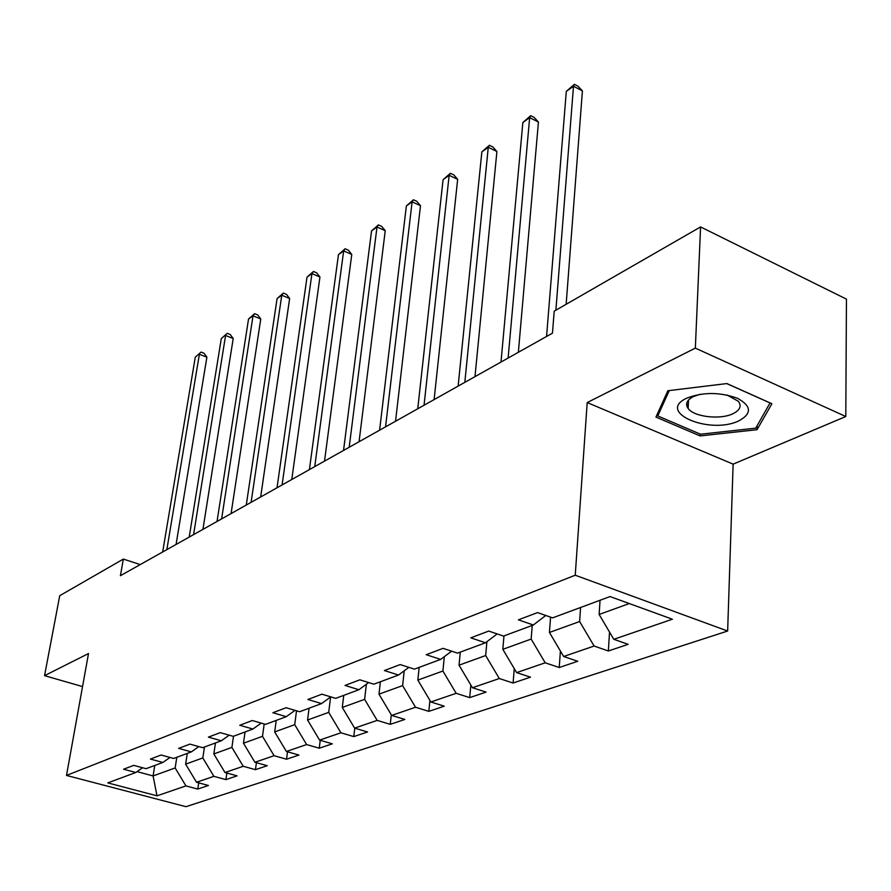 <?xml version="1.0" encoding="UTF-8"?>
<svg xmlns="http://www.w3.org/2000/svg" width="891" height="891" viewBox="0 0 891 891"><rect width="100%" height="100%" fill="white"/><g stroke="black" fill="none" stroke-linecap="round" stroke-linejoin="round"><path stroke-width="1.34" d="M686.605 404.258L688.309 404.926M845.793 416.52L695.348 348.125L587.191 402.565L733.126 464.144L845.793 416.52L846.45 299.131L700.582 226.927L554.202 311.159L552.465 333.156L120.419 575.697L123.348 559.08L59.73 595.689L44.55 675.668L82.54 686.571M733.126 464.144L727.646 631.028L185.929 806.678L66.491 775.437L575.241 575.218L727.646 631.028M157.005 795.819L185.941 785.907L197.78 789.07L208.438 785.483L196.521 782.276L213.873 776.339L225.902 779.614L237.095 775.849L224.989 772.53L243.221 766.282L255.45 769.668L267.222 765.714L254.904 762.273L274.094 755.702L286.534 759.221L298.919 755.056L286.401 751.481L306.615 744.564L319.268 748.217L332.321 743.818L319.591 740.109L340.919 732.803L353.794 736.601L367.571 731.968L354.618 728.114L377.16 720.385L390.258 724.338L404.837 719.438L391.661 715.417L415.518 707.242L428.827 711.363L444.264 706.173L430.865 701.985L456.159 693.321L469.702 697.62L486.085 692.107L472.442 687.741L499.305 678.53L513.093 683.029L530.49 677.171L516.624 672.605L545.203 662.804L559.225 667.515L577.758 661.278L563.647 656.489L594.119 646.042L608.375 650.976L628.144 644.327L613.799 639.304L672.393 619.223L610.045 596.558L552.609 617.864L537.563 612.596L518.395 619.846L533.341 625.014L503.526 636.074L488.747 631.062L470.816 637.845L485.495 642.767L457.551 653.136L443.05 648.347L426.243 654.707L440.644 659.407L414.415 669.13L400.182 664.575L384.389 670.544L398.522 675.033L373.864 684.188L359.875 679.822L345.017 685.435L358.895 689.734L335.651 698.355L321.929 694.178L307.907 699.48L321.54 703.589L299.599 711.731L286.122 707.721L272.88 712.733L286.267 716.676L265.529 724.372L252.287 720.518L239.768 725.263L252.91 729.05L233.264 736.345L220.266 732.636L208.405 737.124L221.313 740.777L202.691 747.683L189.917 744.119L178.657 748.373L191.342 751.893L173.656 758.453L161.104 755.011L150.412 759.065L162.875 762.451L146.057 768.688L133.728 765.369L123.559 769.223L135.811 772.497L107.778 782.899L157.005 795.819L153.085 775.938L175.148 767.953L176.819 757.283M580.576 607.495L579.629 621.528L549.435 632.454L550.571 617.151M545.749 615.469L533.341 625.014M594.119 646.042L579.629 621.528M563.647 656.489L549.435 632.454M532.228 625.426L531.159 639.07L502.825 649.327L503.972 635.918M497.145 633.913L485.495 642.767M545.203 662.804L531.159 639.07M516.624 672.605L502.825 649.327M486.898 641.698L485.673 655.542L459.043 665.176L460.279 652.123M451.614 651.176L440.644 659.407M499.305 678.53L485.673 655.542M472.442 687.741L459.043 665.176M444.319 656.645L442.905 671.023L417.846 680.1L419.16 667.381M408.869 667.359L398.522 675.033M456.159 693.321L442.905 671.023M430.865 701.985L417.846 680.1M404.213 670.812L402.632 685.602L378.987 694.156L380.379 681.76M368.651 682.562L358.895 689.734M415.518 707.242L402.632 685.602M391.661 715.417L378.987 694.156M366.368 684.232L364.631 699.357L342.289 707.443L343.748 695.359M330.761 696.873L321.54 703.589M377.16 720.385L364.631 699.357M354.618 728.114L342.289 707.443M330.606 696.985L328.712 712.366L307.573 720.017L309.077 708.211M294.999 710.361L286.267 716.676M340.919 732.803L328.712 712.366M319.591 740.109L307.573 720.017M296.525 710.818L294.709 724.673L274.684 731.923L276.232 720.396M261.197 723.113L252.91 729.05M306.615 744.564L294.709 724.673M286.401 751.481L274.684 731.923M264.193 723.982L262.489 736.334L243.477 743.217L245.07 731.957M229.176 735.175L221.313 740.777M274.094 755.702L262.489 736.334M254.904 762.273L243.477 743.217M233.509 736.256L231.894 747.404L213.829 753.953L215.466 742.949M198.816 746.602L191.342 751.893M243.221 766.282L231.894 747.404M224.989 772.53L213.829 753.953M204.462 747.026L202.825 757.929L185.629 764.155L187.288 753.396M169.992 757.45L162.875 762.451M213.873 776.339L202.825 757.929M196.521 782.276L185.629 764.155M154.778 765.458L153.085 775.938L137.036 771.639M142.582 767.752L135.811 772.497M185.941 785.907L175.148 767.953M695.348 348.125L700.582 226.927M587.191 402.565L575.241 575.218M66.491 775.437L88.51 653.548L44.55 675.668M140.232 564.571L123.348 559.08M600.033 600.278L599.142 614.467L629.28 603.552M613.799 639.304L599.142 614.467M197.78 789.07L198.715 782.866M225.902 779.614L226.849 773.043M255.45 769.668L256.419 762.696M286.534 759.221L287.503 751.804M319.268 748.217L320.248 740.31M353.794 736.601L354.774 728.159M390.258 724.338L391.294 714.816M428.827 711.363L429.93 700.415M469.702 697.62L470.849 685.056M513.093 683.029L514.263 668.629M559.225 667.515L560.406 650.998M608.375 650.976L609.511 632.042M726.889 383.564L667.86 390.737L655.954 417.088L700.092 435.922L757.038 429.696L771.907 403.723L726.889 383.564M757.15 425.653L757.038 429.696M700.17 434.073L700.092 435.922M176.084 544.457L206.879 357.202L199.372 354.273L166.851 549.636M195.274 357.202L201.043 352.09L195.274 357.202L162.674 551.975M201.043 352.09L204.05 353.259L206.879 357.202M686.916 398.088C655.709 412.121 709.637 435.098 738.917 420.819C752.037 413.558 751.581 406.062 737.525 398.31C720.006 392.018 703.144 391.94 686.916 398.088M700.393 394.223L693.521 396.517C686.805 399.981 685.012 403.979 688.142 408.49C693.955 416.899 720.095 419.973 732.847 413.769C739.998 410.25 741.847 406.107 738.394 401.329L727.056 395.014M688.309 404.781L686.616 404.102M770.08 402.899L755.724 428.159L700.526 434.218L657.758 415.941L669.264 390.57M657.914 412.733L657.758 415.941M726.766 383.587L770.08 402.966M202.925 529.388L233.208 338.524L225.579 335.495L193.581 534.633M221.302 338.558L227.227 333.323L221.302 338.558L189.204 537.084M227.227 333.323L230.268 334.537L233.208 338.524M231.081 513.572L260.762 318.989L253.022 315.837L221.625 518.885M248.533 319.045L254.626 313.665L253.022 315.837L248.533 319.045L217.036 521.458M254.626 313.665L257.711 314.924L260.762 318.989M260.662 496.966L289.642 298.507L281.779 295.233L251.095 502.335M277.079 298.596L283.338 293.072L281.779 295.233L277.079 298.596L246.272 505.041M283.338 293.072L286.479 294.375L289.642 298.507M291.769 479.503L319.947 277.012L311.95 273.615L282.091 484.938M307.016 277.146L313.465 271.465L311.95 273.615L307.016 277.146L277.023 487.789M313.465 271.465L316.65 272.824L319.947 277.012M324.524 461.115L351.767 254.447L343.659 250.906L314.746 466.606M338.469 254.626L345.107 248.767L343.659 250.906L338.469 254.626L309.4 469.613M345.107 248.767L348.348 250.182L351.767 254.447M359.062 441.724L385.246 230.702L377.004 227.016L349.183 447.271M371.536 230.925L378.385 224.9L377.004 227.016L371.536 230.925L343.536 450.445M378.385 224.9L381.682 226.37L385.246 230.702M395.537 421.254L420.496 205.71L412.121 201.856L385.558 426.856M406.363 205.977L413.435 199.762L412.121 201.856L406.363 205.977L379.599 430.197M413.435 199.762L416.776 201.299L420.496 205.71M434.117 399.591L457.662 179.347L449.153 175.327L424.049 405.249M443.083 179.681L450.378 173.266L449.153 175.327L443.083 179.681L417.734 408.791M450.378 173.266L453.775 174.87L457.662 179.347M474.992 376.648L496.911 151.515L488.268 147.305L464.824 382.35M481.853 151.904L489.404 145.278L488.268 147.305L481.853 151.904L458.13 386.115M489.404 145.278L492.857 146.959L496.911 151.515M518.362 352.301L538.431 122.067L529.655 117.657L508.115 358.048M522.861 122.524L530.668 115.674L529.655 117.657L522.861 122.524L500.998 362.047M530.668 115.674L534.177 117.434L538.431 122.067M566.153 304.276L582.413 90.882L573.492 86.249L555.884 310.191M566.297 91.405L574.383 84.322L573.492 86.249L566.297 91.405L546.573 336.464M574.383 84.322L577.947 86.171L582.413 90.882M688.52 400.003L688.142 408.49"/></g></svg>
